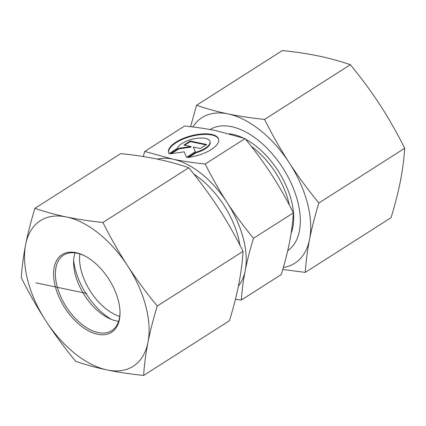 <?xml version="1.0" encoding="UTF-8"?>
<svg xmlns="http://www.w3.org/2000/svg" width="426" height="426" viewBox="0 0 426 426"><rect width="100%" height="100%" fill="white"/><g stroke="black" fill="none" stroke-linecap="round" stroke-linejoin="round"><path stroke-width="0.64" d="M169.042 153.653A25.917 10.352 165.1 0 1 168.547 152.513A25.917 10.352 165.1 0 1 190.933 135.846A25.917 10.352 165.1 0 1 218.639 139.185A25.917 10.352 165.1 0 1 187.6 157.519L195.896 152.231A16.933 6.763 -14.9 0 0 209.959 141.496A16.933 6.763 -14.9 0 0 194 138.801A16.933 6.763 -14.9 0 0 177.333 148.365L169.042 153.653M218.703 139.472A25.917 10.352 -14.9 0 0 191.082 136.411A25.917 10.352 -14.9 0 0 168.632 152.79M209.959 141.496L210.109 142.06A16.933 6.763 165.1 0 1 196.045 152.796L188.904 157.348M195.896 152.231L196.045 152.796M190.172 141.049L206.669 144.483L200.39 148.493L193.324 147.018L195.364 151.693L186.572 157.3L184.186 151.848L170.075 153.866L178.867 148.259L190.96 146.528L183.894 145.058L190.172 141.049L190.326 141.618L184.676 145.218M190.96 146.528L191.109 147.092L179.016 148.828L171.417 153.674M178.867 148.259L179.016 148.828M195.289 151.741L193.324 147.018M206.04 144.888L190.326 141.618M238.4 286.155A76.744 43.798 -122.5 0 0 245.227 270.547A76.744 43.798 -122.5 0 0 227.138 202.558A76.744 43.798 -122.5 0 0 172.77 159.127A76.744 43.798 -122.5 0 0 157.343 159.122M143.237 156.539L144.755 151.432L172.77 159.127C182.088 161.076 192.893 162.705 205.188 164.01C212.345 178.244 219.662 191.093 227.138 202.558C234.582 214.038 243.368 225.95 253.491 238.294C249.838 250.275 247.085 261.026 245.227 270.547C243.342 280.084 242.053 289.904 241.372 299.995L235.413 299.318M205.188 164.01L245.062 138.588L217.047 130.894C207.728 128.94 196.924 127.31 184.628 126.005L144.755 151.432M253.491 238.294L293.365 212.867C286.208 198.633 278.892 185.784 271.415 174.325C263.971 162.839 255.185 150.926 245.062 138.588M241.372 299.995L281.245 274.568C284.898 262.586 287.651 251.835 289.51 242.314C291.395 232.777 292.683 222.958 293.365 212.867M79.864 253.949A44.767 25.549 -122.5 0 0 112.986 313.52A44.767 25.549 -122.5 0 0 119.701 316.427M111.292 319.367A53.399 30.475 57.5 0 1 73.65 260.334M119.983 311.023A44.767 25.549 57.5 0 1 111.761 330.645A44.767 25.549 57.5 0 1 66.147 306.635A44.767 25.549 57.5 0 1 63.623 255.153A44.767 25.549 57.5 0 1 84.886 255.978M108.571 278.726A46.045 26.279 -122.5 0 0 84.407 255.733A46.045 26.279 -122.5 0 0 53.644 276.213A46.045 26.279 -122.5 0 0 88.454 330.81A46.045 26.279 -122.5 0 0 120.004 311.56A46.045 26.279 -122.5 0 0 108.571 278.726M118.609 321.305A44.767 25.549 57.5 0 1 108.231 317.977A44.767 25.549 57.5 0 1 84.737 295.617A44.767 25.549 57.5 0 1 73.623 263.699A44.767 25.549 57.5 0 1 74.981 252.884M107.16 369.954A86.334 49.272 -122.5 0 0 147.971 342.323A86.334 49.272 -122.5 0 0 127.619 265.835A86.334 49.272 -122.5 0 0 66.451 216.972A86.334 49.272 -122.5 0 0 25.64 244.604A86.334 49.272 -122.5 0 0 45.992 321.097A86.334 49.272 -122.5 0 0 107.16 369.954C96.106 367.633 85.599 364.747 75.642 361.301C64.757 348.101 54.874 334.698 45.992 321.097C37.163 307.46 28.931 293.008 21.3 277.731C21.998 266.948 23.446 255.904 25.64 244.604C27.892 233.278 30.991 221.179 34.937 208.319C44.895 211.765 55.396 214.651 66.451 216.972C77.559 219.268 89.716 221.099 102.922 222.473C110.552 237.745 118.785 252.197 127.619 265.835C136.501 279.44 146.384 292.838 157.269 306.038C153.317 318.898 150.218 330.997 147.971 342.323C145.772 353.623 144.323 364.667 143.626 375.45C130.42 374.076 118.263 372.244 107.16 369.954M143.626 375.45L229.444 320.735C233.395 307.87 236.494 295.777 238.741 284.446C240.94 273.151 242.389 262.107 243.081 251.319C235.45 236.047 227.223 221.589 218.389 207.957C209.507 194.352 199.624 180.949 188.739 167.753C178.787 164.303 168.281 161.417 157.226 159.095C146.118 156.805 133.961 154.973 120.755 153.6L34.937 208.319M188.739 167.753L102.922 222.473M243.081 251.319L157.269 306.038M210.071 129.541A71.946 41.061 57.5 0 1 282.433 167.386A71.946 41.061 57.5 0 1 287.715 250.669M283.343 267.464A86.334 49.272 -122.5 0 0 309.585 239.274A86.334 49.272 -122.5 0 0 289.233 162.78C298.115 176.385 307.998 189.788 318.882 202.984C314.936 215.849 311.837 227.942 309.585 239.274C307.391 250.568 305.943 261.612 305.245 272.4L391.063 217.681C395.008 204.821 398.108 192.722 400.36 181.396C402.554 170.096 404.002 159.052 404.7 148.269C397.069 132.992 388.837 118.54 380.008 104.902C371.126 91.302 361.243 77.899 350.358 64.699C340.401 61.253 329.894 58.367 318.84 56.046C307.737 53.756 295.58 51.924 282.374 50.55L196.556 105.265C206.509 108.715 217.015 111.601 228.07 113.923C239.178 116.213 251.335 118.045 264.541 119.418C272.171 134.691 280.404 149.148 289.233 162.78A86.334 49.272 -122.5 0 0 228.07 113.923A86.334 49.272 -122.5 0 0 192.834 126.953M305.245 272.4L282.763 269.461M190.587 126.682L196.556 105.265M264.541 119.418L350.358 64.699M318.882 202.984L404.7 148.269M35.816 282.848L86.808 293.466M239.96 245.211A69.39 39.602 -122.5 0 0 193.851 174.09M242.958 137.88A63.852 36.439 -122.5 0 0 232.628 134.318A63.852 36.439 -122.5 0 0 229.279 133.785M291.107 233.246A63.852 36.439 -122.5 0 0 245.557 139.19M251.212 146.251A62.995 35.949 57.5 0 1 289.339 205.044"/></g></svg>
